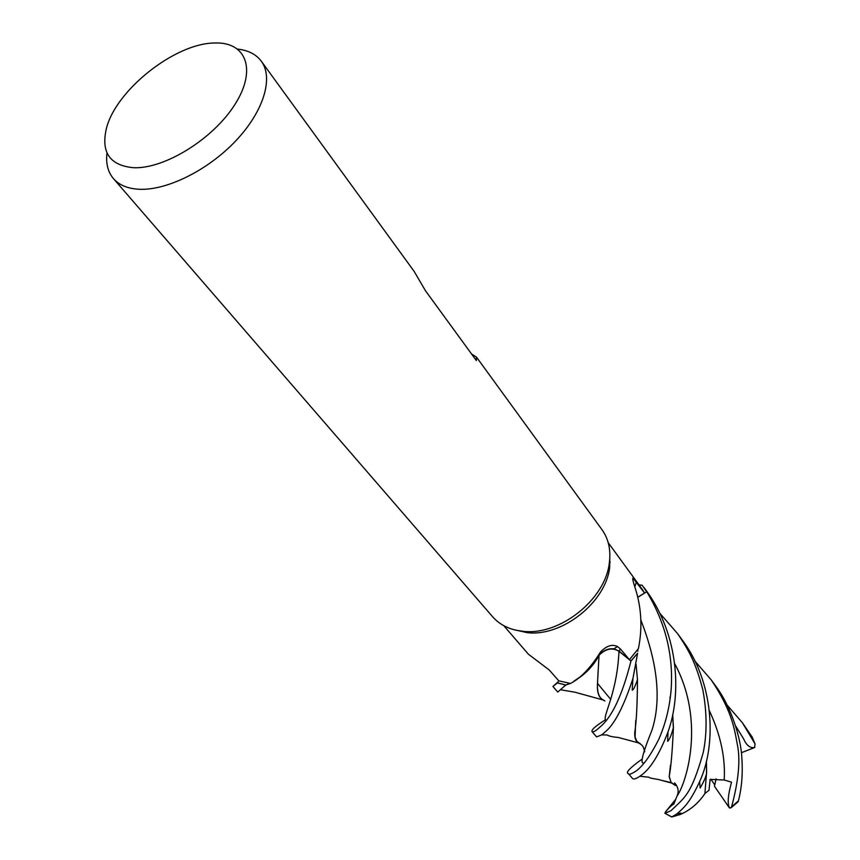 <?xml version="1.0" encoding="UTF-8"?>
<svg xmlns="http://www.w3.org/2000/svg" width="860" height="860" viewBox="0 0 860 860"><rect width="100%" height="100%" fill="white"/><g stroke="black" fill="none" stroke-linecap="round" stroke-linejoin="round"><path stroke-width="1.29" d="M646.72 591.723L642.183 585.284L646.655 591.777L637.948 597.238L646.72 591.723C665.339 622.489 673.487 655.04 671.155 689.397C669.693 707.232 665.554 723.894 658.738 739.396C651.009 754.736 643.635 765.163 636.593 770.678C631.444 774.064 628.703 775.053 628.38 773.645C625.284 772.764 629.692 768.044 641.592 759.487M592.121 731.742L596.593 736.913L601.721 734.87L604.15 732.763C613.846 725.614 623.446 707.522 632.938 678.486L637.615 653.192L630.907 660.985L618.985 651.267C612.417 647.279 605.762 648.623 599.001 655.298M604.881 700.964L602.709 699.868C598.904 697.503 597.141 692.547 597.41 684.979L599.022 655.449C593.282 666.134 584.961 674.681 574.039 681.088C584.929 674.702 593.26 666.156 599.022 655.449L588.831 669.488L582.532 675.272L574.104 681.045M598.947 654.901L598.775 655.395C603.075 650.45 608.128 648.268 613.922 648.838L617.448 646.548C612.255 643.968 606.633 645.742 600.603 651.858C590.82 667.575 580.822 678.088 570.61 683.388L565.858 685.011L557.527 682.851L552.937 686.463L558.162 681.733M609.847 553.421L609.697 567.363C605.805 602.269 562.182 636.851 527.331 632.67L513.828 629.66M552.937 686.463L557.785 692.063L565.719 685.065L569.804 683.302L558.753 680.808L549.217 669.962L528.373 654.18L503.745 625.629M617.448 646.548L620.436 648.945L629.413 659.674L638.432 648.58C642.71 627.187 641.42 606.375 634.562 586.154C632.831 580.607 632.337 577.931 633.057 578.124L644.559 593.013L641.979 588.96L608.213 542.681M610.213 562.161L609.493 561.784M471.624 354.073L476.483 357.104L602.011 529.728C608.622 539.016 611.041 550.196 609.288 563.246C605.225 599.592 559.699 635.691 523.407 631.337L516.505 630.316C506.508 628.079 498.499 623.5 492.457 616.577L113.412 178.568C107.887 171.978 105.748 163.411 106.995 152.865M237.725 49.117C248.314 50.299 256.183 54.352 261.354 61.275C273.738 78.056 263.568 111.553 235.748 140.879C208.023 170.237 166.851 190.63 139.169 189.275C127.71 188.673 119.121 185.104 113.412 178.568M476.483 357.104L476.365 360.566L425.442 290.712L414.112 271.341L261.354 61.275M694.794 660.953L711.231 679.905C731.183 709.661 734.257 727.388 737.106 743.33C740.632 758.832 738.794 779.999 731.591 806.841L731.011 807.852L729.108 807.486L714.434 786.191L716.079 778.805L714.789 784.89L710.876 779.225M214.968 43C246.368 41.796 257.011 69.95 234.952 104.415C213.366 138.89 164.464 169.183 133.483 167.711C109.983 165.486 100.921 152.542 106.307 128.882C115.477 90.364 175.075 43.108 214.624 43.011L214.968 43M637.916 597.109L644.559 593.013M637.937 597.184L646.655 591.777L642.183 585.284L638.958 584.811M613.922 648.838L619.071 651.084L629.413 659.674M598.775 655.395L592.196 665.683M637.808 651.246L637.916 649.343M606.096 720.218C601.204 718.197 617.007 695.611 618.985 651.267L630.907 660.985L618.985 651.192C612.395 647.171 605.73 648.515 598.979 655.223L599.022 655.352M558.699 680.787L557.527 682.851L558.699 680.787M637.604 653.331L630.961 661.028C622.242 695.557 611.772 717.681 599.56 727.388C595.679 731.011 593.185 732.451 592.088 731.709C591.046 729.989 595.539 725.98 605.58 719.702M628.38 773.645L632.519 778.429C633.551 779.611 636.002 778.88 639.883 776.247L640.786 775.57C650.214 769.173 659.297 754.618 668.016 731.903C681.529 694.708 679.303 635.26 645.742 589.853L644.086 587.573M565.719 685.065L557.484 682.926M727.237 705.2L742.427 722.808L754.94 743.717L754.725 747.501C750.178 748.318 746.48 745.448 743.631 738.869L735.655 725.969M752.263 737.213L742.438 722.808M659.792 613.255L677.562 633.605C688.527 649.902 695.482 661.652 702.846 689.87C706.995 712.327 707.135 733.171 703.276 752.414C691.042 795.371 684.915 797.166 670.886 810.765L664.952 813.291L665.468 811.937C668.714 807.959 671.509 805.315 673.864 804.014L677.035 796.038C679.088 791.437 678.271 787.05 674.573 782.89L675.326 785.459L671.165 782.643L669.155 776.634C670.864 768.517 672.294 752.134 673.434 727.485L672.713 714.703M706.415 761.197L706.63 772.108L704.878 793.63C698.438 803.165 690.29 810.099 680.421 814.431L671.714 816.978L676.798 813.979C682.657 808.454 688.527 805.422 699.621 781.675C716.799 744.738 714.337 682.012 681.733 639.346L677.562 633.605M738.869 798.897L738.417 800.821C741.868 787.513 742.976 772.678 741.739 756.316C740.89 739.439 731.677 706.802 715.036 685.14L714.918 684.979M640.571 743.986L638.303 742.846C635.712 741.191 634.519 737.816 634.723 732.709C636.379 722.583 637.303 704.878 637.486 679.583L636.067 664.296M640.27 743.75L636.862 741.374L635.078 737.009L635.733 720.551M669.897 697.159L670.176 698.524M672.638 715.079L673.358 727.904M670.478 765.131L669.23 776.386L671.069 782.374L671.993 783.051M671.864 783.127L661.953 780.471M729.742 808.12C727.227 804.433 727.818 795.779 731.516 782.159L724.184 780.009L710.113 779.386L709.005 790.297L704.899 793.479M706.544 772.581L706.339 761.541M637.615 653.192L630.961 661.028M604.591 700.717L601.914 699.105C598.743 696.578 597.259 691.773 597.463 684.689L598.076 671.746M557.527 682.851L565.858 685.011L569.804 683.302M566.536 684.743L564.3 686.172M676.25 784.847L675.326 785.459M665.468 811.937L675.616 799.391M754.725 747.501L741.384 752.726M634.83 586.907L636.389 581.897M619.071 651.084L620.436 648.945M751.984 736.687L754.94 743.717M671.789 816.925L664.952 813.291M738.417 800.821L731.591 806.841M644.763 762.422C639.485 765.905 641.893 755.134 651.987 730.108C661.512 700.169 657.792 663.468 640.84 620.017M677.035 796.038C686.301 783.266 705.727 721.067 674.681 663.619M724.184 780.009C725.561 757.939 720.626 734.849 709.392 710.747M609.697 567.363L609.288 563.246M527.331 632.67L523.407 631.337M632.734 579.092L633.057 578.124M610.675 699.33L597.496 683.367M711.231 679.905L715.036 685.14M638.303 742.846L618.351 737.482C612.642 736.966 608.912 736.138 607.182 734.988L601.721 734.87M637.486 679.583C635.013 686.731 633.25 690.258 632.207 690.161L632.938 678.486M644.731 751.78C642.764 745.383 643.71 746.308 637.744 742.255M671.069 782.374L674.734 784.847M671.165 782.643L660.233 780.031C659.717 779.3 649.537 778.504 649.01 777.236L639.883 776.247M673.434 727.485C671.305 735.332 669.37 739.944 667.65 741.32L668.016 731.903M676.798 813.979L680.991 813.022L680.421 814.431M699.621 781.665L700.147 787.964C704.372 780.805 706.533 775.516 706.63 772.108M561.064 689.849L574.835 692.182L602.709 699.868M738.213 801.66L731.011 807.852M664.887 813.28L671.714 816.978M755.134 744.19L752.102 736.891"/></g></svg>
